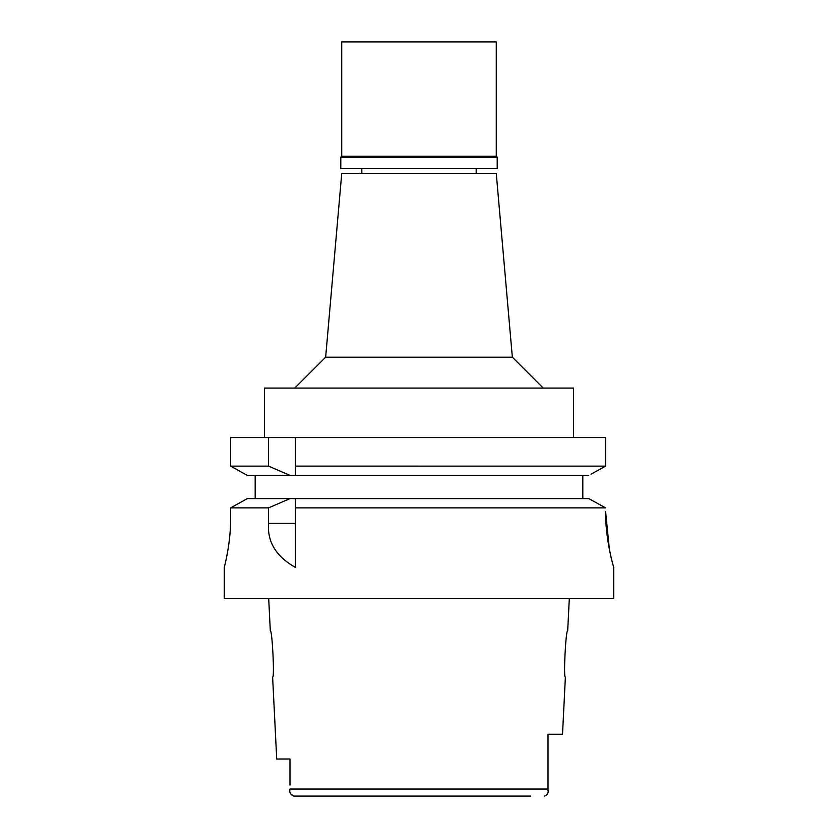 <?xml version="1.0" encoding="UTF-8"?>
<svg xmlns="http://www.w3.org/2000/svg" width="838" height="838" viewBox="0 0 838 838"><rect width="100%" height="100%" fill="white"/><g stroke="black" fill="none" stroke-linecap="round" stroke-linejoin="round"><path stroke-width="1.26" d="M290.44 793.628L293.698 796.1L530.705 796.1M289.979 759.008L276.718 759.008L289.979 759.008L289.979 785.08M548.01 790.496L548.021 789.344M547.298 794.382L547.853 792.738M293.698 796.1C290.44 794.686 289.204 792.339 289.979 789.05L548.021 789.05L548.021 734.277L548.021 752.639L548.021 734.277L562.518 734.277L565.378 677.094C563.283 678.518 565.807 629.212 567.693 630.731L569.316 598.28M544.386 796.1C547.434 795 548.639 792.947 548.021 789.951L548.021 789.647M276.718 759.008L272.622 677.094C274.707 678.445 272.214 629.422 270.307 630.731L268.684 598.28M224.27 567.368L224.27 598.28L613.73 598.28L613.73 567.368M230.649 517.915C230.89 541.987 224.825 565.388 224.333 567.106C223.17 571.202 230.827 545.831 230.649 517.915L230.649 507.88L268.558 507.88L268.558 523.404C267.207 541.903 276.142 556.558 295.364 567.368L295.364 507.88L605.612 507.88L600.259 504.926M593.964 501.449L588.758 498.589L295.364 498.589L295.364 507.88L295.364 501.627M295.364 498.589L247.336 498.589L230.649 507.88M268.558 507.88L290.053 498.589M242.119 501.491L236.033 504.874M255.181 498.589L255.181 475.408L247.336 475.408L290.053 475.408L255.181 475.408M230.649 466.127L268.558 466.127L290.053 475.408L295.364 475.408L295.364 466.117L605.612 466.127L605.612 437.541L230.649 437.541L230.649 466.127L247.336 475.408M295.364 466.117L295.364 437.541M295.364 469.332L295.364 472.433M605.612 437.541L605.612 466.127L603.412 467.342M591.02 474.172L605.612 466.127M582.819 475.408L582.819 498.589M245.105 474.172L232.838 467.342M605.612 511.725C605.308 538.666 613.049 565.231 613.646 567.075C615.144 571.778 605.392 543.003 605.612 511.725L609.394 549.466M588.758 498.589L605.612 507.88M295.364 475.408L588.758 475.408M268.558 437.541L268.558 466.127M573.548 437.541L573.548 388.088L264.452 388.088L264.452 437.541M512.343 357.177L496.274 173.571L341.726 173.571L325.657 357.177L512.343 357.177L543.244 388.088M497.206 157.198L340.794 157.198L341.726 156.266L496.274 156.266L497.206 157.198L497.206 168.627L340.794 168.627L340.794 157.198M496.274 156.266L496.274 41.9L341.726 41.9L341.726 156.266M268.558 523.404L295.364 523.404M325.657 357.177L294.756 388.088M361.817 168.627L361.817 173.571M476.183 168.627L476.183 173.571"/></g></svg>
